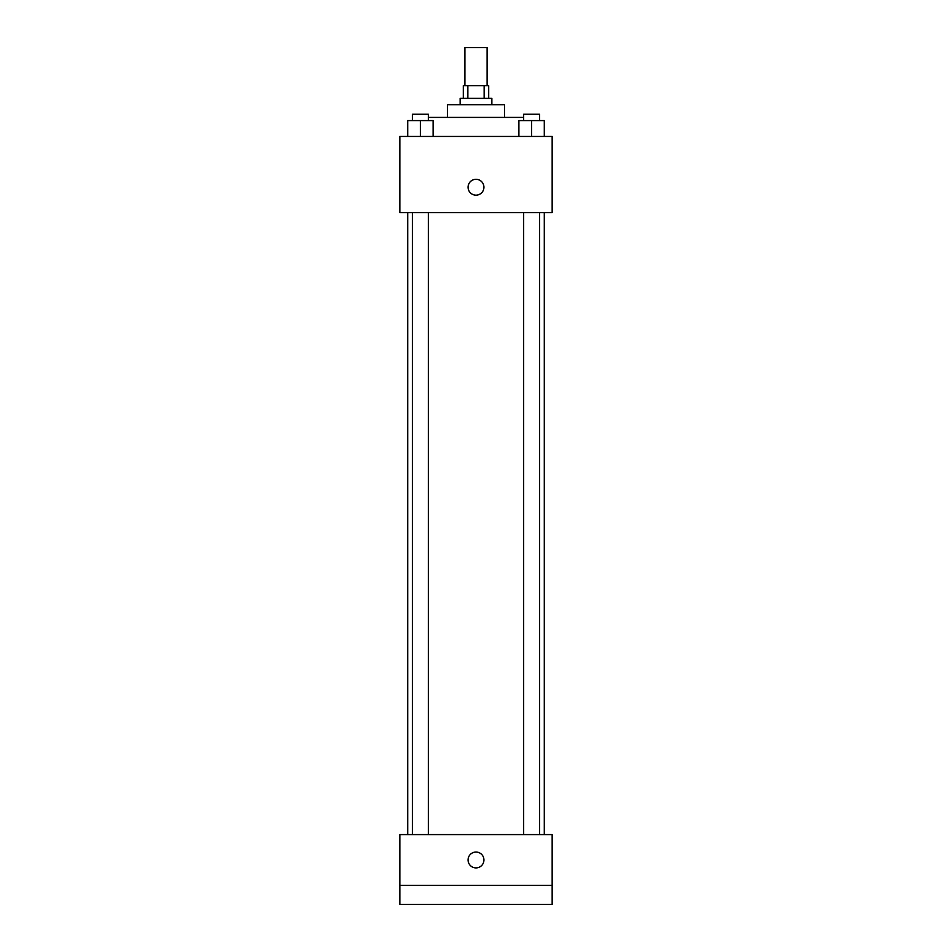 <?xml version="1.0" encoding="UTF-8"?>
<svg xmlns="http://www.w3.org/2000/svg" width="952" height="952" viewBox="0 0 952 952"><rect width="100%" height="100%" fill="white"/><g stroke="black" fill="none" stroke-linecap="round" stroke-linejoin="round"><path stroke-width="1.43" d="M487.103 85.68L487.103 47.6L464.897 47.6L464.897 85.68M467.86 98.377L467.86 85.68L463.303 85.68L463.303 98.377M467.86 85.68L488.697 85.68L488.697 98.377M484.14 98.377L484.14 85.68M460.137 104.72L460.137 98.377L491.863 98.377L491.863 104.72M447.44 117.417L447.44 104.72L504.56 104.72L504.56 117.417M428.34 117.417L523.659 117.417M399.84 136.457L552.16 136.457L552.16 212.617L399.84 212.617L399.84 136.457M476 195.16A7.937 7.937 0 0 1 469.134 183.26A7.937 7.937 0 0 1 482.866 183.26A7.937 7.937 0 0 1 476 195.16M399.84 834.583L552.16 834.583L552.16 904.4L399.84 904.4L399.84 834.583M476 867.903A7.937 7.937 0 0 1 469.134 856.003A7.937 7.937 0 0 1 482.866 856.003A7.937 7.937 0 0 1 476 867.903M399.84 885.36L552.16 885.36M518.899 136.457L518.899 120.583L544.294 120.583L544.294 136.457L544.294 120.583M531.597 136.457L531.597 120.583M539.534 120.583L539.534 114.24L523.659 114.24L523.659 120.583M407.706 136.457L407.706 120.583L433.1 120.583L433.1 136.457L433.1 120.583M420.403 136.457L420.403 120.583M428.34 120.583L428.34 114.24L412.466 114.24L412.466 120.583M544.294 834.583L544.294 212.617M407.706 834.583L407.706 212.617M523.659 212.617L523.659 834.583M539.534 212.617L539.534 834.583M428.34 834.583L428.34 212.617M412.466 834.583L412.466 212.617"/></g></svg>
